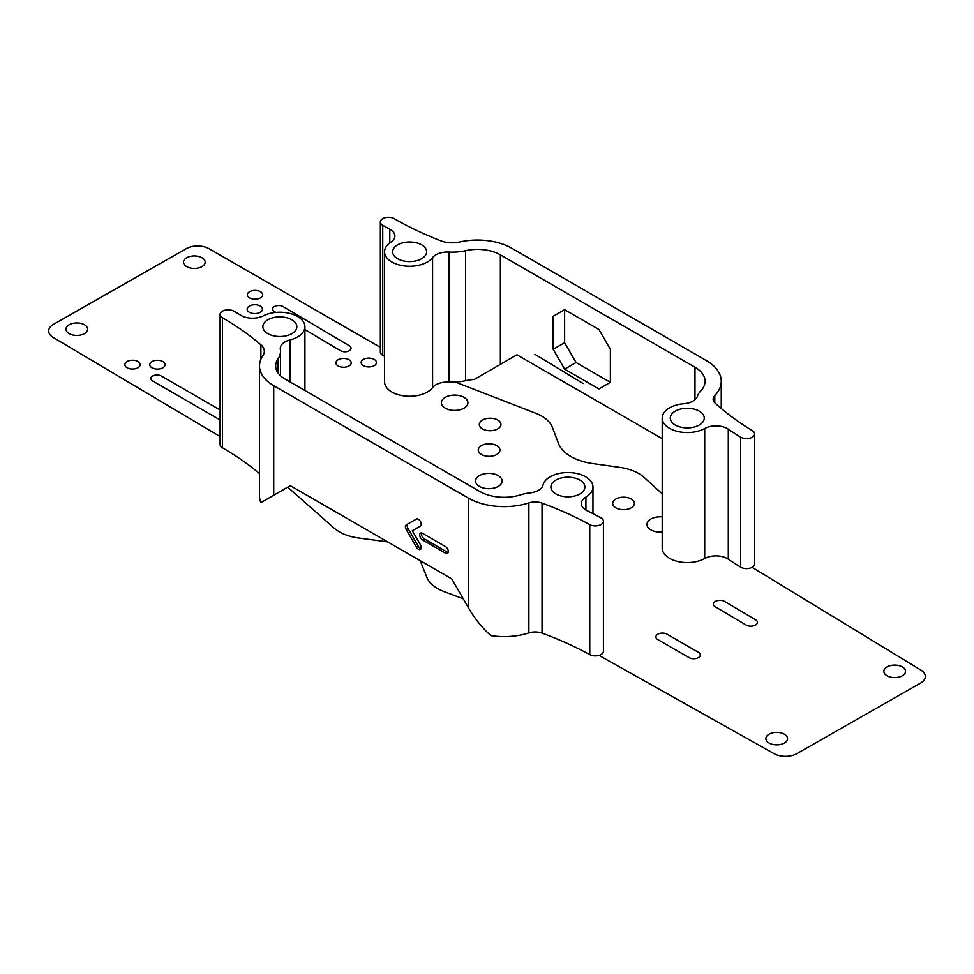 <?xml version="1.0" encoding="UTF-8"?>
<svg xmlns="http://www.w3.org/2000/svg" width="974" height="974" viewBox="0 0 974 974"><rect width="100%" height="100%" fill="white"/><g stroke="black" fill="none" stroke-linecap="round" stroke-linejoin="round"><path stroke-width="1.46" d="M920.868 670.063L752.098 567.318L920.868 670.063A16.181 9.338 0 0 1 920.418 683.176L796.878 753.62A16.181 9.338 0 0 1 774.16 753.706L599.022 655.392M420.135 560.622A45.973 26.542 0 0 1 420.537 561.535L426.929 577.46A39.922 23.047 0 0 0 443.961 591.547L463.271 598.827M387.713 541.897A45.973 26.542 0 0 0 386.13 541.678L358.554 537.989A39.922 23.047 0 0 1 334.155 528.152L287.707 487.146M220.1 436.559L53.278 337.503A16.181 9.338 0 0 1 53.436 324.391L186.302 248.638A16.181 9.338 0 0 1 209.02 248.711L380.347 347.316M535.688 413.232L455.406 382.088L535.688 413.232A39.922 23.047 0 0 1 552.428 427.44L558.467 443.401A45.973 26.542 0 0 0 592.448 463.514A45.973 26.542 180 0 1 558.467 443.401L552.428 427.44A39.922 23.047 0 0 0 535.688 413.232M619.939 467.398L592.448 463.514L619.939 467.398A39.922 23.047 0 0 1 644.118 477.418L662.198 493.818L644.118 477.418A39.922 23.047 0 0 0 619.939 467.398M220.1 419.928A6.112 3.531 0 0 1 219.686 419.721L152.638 381.004A6.112 3.531 0 0 1 152.638 376.013A6.112 3.531 0 0 1 161.282 376.013L220.1 409.969M304.923 329.626L340.571 350.725A6.112 3.531 0 0 0 349.216 350.786A6.112 3.531 0 0 0 349.325 345.794L283.117 306.603A6.112 3.531 0 0 0 274.473 306.542A6.112 3.531 0 0 0 274.364 311.534L275.873 312.423M667.093 634.208L698.382 652.263A6.575 3.799 0 0 1 698.382 657.633A6.575 3.799 0 0 1 689.081 657.633L657.791 639.565A6.575 3.799 0 0 1 657.791 634.208A6.575 3.799 0 0 1 667.093 634.208M724.632 601.457A6.575 3.799 0 0 0 715.342 601.396A6.575 3.799 0 0 0 715.233 606.753L746.121 625.04A6.575 3.799 0 0 0 755.41 625.113A6.575 3.799 0 0 0 755.532 619.744L724.632 601.457M481.436 454.493A10.824 6.246 0 0 0 496.752 454.493A10.824 6.246 0 0 0 496.752 445.654A10.824 6.246 0 0 0 481.436 445.654A10.824 6.246 0 0 0 481.436 454.493M482.471 428.889A10.824 6.246 0 0 0 497.787 428.889A10.824 6.246 0 0 0 497.787 420.05A10.824 6.246 0 0 0 482.471 420.05A10.824 6.246 0 0 0 482.471 428.889M615.885 507.856A10.824 6.246 0 0 0 631.189 507.856A10.824 6.246 0 0 0 631.189 499.017A10.824 6.246 0 0 0 615.885 499.017A10.824 6.246 0 0 0 615.885 507.856M887.034 675.761A10.824 6.246 0 0 0 902.35 675.761A10.824 6.246 0 0 0 902.35 666.922A10.824 6.246 0 0 0 887.034 666.922A10.824 6.246 0 0 0 887.034 675.761A10.824 6.246 0 0 0 902.35 675.761A10.824 6.246 0 0 0 902.35 666.922A10.824 6.246 0 0 0 887.034 666.922A10.824 6.246 0 0 0 887.034 675.761M769.058 743.04A10.824 6.246 0 0 0 784.374 743.04A10.824 6.246 0 0 0 784.374 734.201A10.824 6.246 0 0 0 769.058 734.201A10.824 6.246 0 0 0 769.058 743.04M186.679 266.608A10.824 6.246 0 0 0 201.995 266.608A10.824 6.246 0 0 0 201.995 257.769A10.824 6.246 0 0 0 186.679 257.769A10.824 6.246 0 0 0 186.679 266.608M69.166 333.619A10.824 6.246 0 0 0 84.47 333.619A10.824 6.246 0 0 0 84.47 324.78A10.824 6.246 0 0 0 69.166 324.78A10.824 6.246 0 0 0 69.166 333.619M479.439 486.452A13.271 7.658 0 0 0 498.201 486.452A13.271 7.658 0 0 0 498.201 475.616A13.271 7.658 0 0 0 479.439 475.616A13.271 7.658 0 0 0 479.439 486.452M445.276 408.167A13.271 7.658 0 0 0 464.038 408.167A13.271 7.658 0 0 0 464.038 397.343A13.271 7.658 0 0 0 445.276 397.343A13.271 7.658 0 0 0 445.276 408.167M662.198 516.877A13.271 7.658 0 0 0 648.392 521.005A13.271 7.658 0 0 0 650.863 529.868A13.271 7.658 0 0 0 662.198 532.023M363.399 365.652A7.646 4.407 0 0 0 374.211 365.652A7.646 4.407 0 0 0 374.211 359.418A7.646 4.407 0 0 0 363.399 359.418A7.646 4.407 0 0 0 363.399 365.652M338.161 365.968A7.646 4.407 0 0 0 348.972 365.968A7.646 4.407 0 0 0 348.972 359.723A7.646 4.407 0 0 0 338.161 359.723A7.646 4.407 0 0 0 338.161 365.968M152.017 367.819A7.646 4.407 0 0 0 162.816 367.819A7.646 4.407 0 0 0 162.816 361.573A7.646 4.407 0 0 0 152.017 361.573A7.646 4.407 0 0 0 152.017 367.819M127.119 367.758A7.646 4.407 0 0 0 137.931 367.758A7.646 4.407 0 0 0 137.931 361.512A7.646 4.407 0 0 0 127.119 361.512A7.646 4.407 0 0 0 127.119 367.758M249.405 312.289A7.646 4.407 0 0 0 260.216 312.289A7.646 4.407 0 0 0 260.216 306.043A7.646 4.407 0 0 0 249.405 306.043A7.646 4.407 0 0 0 249.405 312.289M249.612 297.91A7.646 4.407 0 0 0 260.423 297.91A7.646 4.407 0 0 0 260.423 291.676A7.646 4.407 0 0 0 249.612 291.676A7.646 4.407 0 0 0 249.612 297.91M384.547 251.791L384.547 381.796A25.068 14.476 0 0 0 404.466 395.968A25.068 14.476 0 0 0 432.578 387.628A16.181 9.338 0 0 1 448.868 382.076A36.403 21.014 0 0 0 465.584 380.7L465.584 250.695A36.403 21.014 0 0 1 448.868 252.071A16.181 9.338 0 0 0 432.578 257.623A25.068 14.476 0 0 1 404.466 265.963A25.068 14.476 0 0 1 384.547 251.791A25.068 14.476 0 0 1 390.83 242.209A16.181 9.338 0 0 0 394.884 236.025A16.181 9.338 0 0 0 389.795 229.219A331.623 191.464 0 0 1 382.733 225.274A8.084 4.675 0 0 1 380.347 221.962A8.084 4.675 0 0 1 385.339 217.652A8.084 4.675 0 0 1 394.153 218.651A315.454 182.126 0 0 0 440.918 240.846A20.223 11.676 0 0 0 459.643 242.002A48.53 28.015 0 0 1 511.8 248.248L706.406 360.599A50.648 29.244 0 0 1 721.247 381.284A50.648 29.244 0 0 1 714.782 395.566A12.832 7.415 0 0 0 713.151 399.182A12.832 7.415 0 0 0 715.159 403.163A315.454 182.126 0 0 0 752.403 430.715A8.084 4.675 0 0 1 754.631 433.929A8.084 4.675 0 0 1 749.53 438.263A8.084 4.675 0 0 1 740.666 437.143A331.623 191.464 0 0 1 728.284 429.169A16.181 9.338 0 0 0 704.701 428.499A25.068 14.476 0 0 1 677.478 431.421A25.068 14.476 0 0 1 662.198 418.089A25.068 14.476 0 0 1 683.785 403.747A16.181 9.338 0 0 0 697.445 396.174A29.013 16.753 0 0 1 700.671 391A34.467 19.906 0 0 0 705.066 381.284A34.467 19.906 0 0 0 694.973 367.21L500.368 254.847A32.349 18.676 0 0 0 465.584 250.695M662.198 418.089L662.198 548.094A25.068 14.476 0 0 0 677.478 561.426A25.068 14.476 0 0 0 704.701 558.504L704.701 428.499M754.631 433.929L754.631 563.934A8.084 4.675 0 0 1 749.53 568.268A8.084 4.675 0 0 1 740.666 567.148A331.623 191.464 0 0 1 728.284 559.173A16.181 9.338 0 0 0 704.701 558.504M380.347 221.962L380.347 351.967A8.084 4.675 0 0 0 382.733 355.279A331.623 191.464 0 0 0 384.547 356.314M397.611 244.864A16.984 9.801 0 0 0 392.632 251.791A16.984 9.801 0 0 0 403.126 260.849A16.984 9.801 0 0 0 421.632 258.731A16.984 9.801 0 0 0 426.612 251.791A16.984 9.801 0 0 0 416.117 242.733A16.984 9.801 0 0 0 397.611 244.864M699.283 425.017A16.984 9.801 0 0 0 704.251 418.089A16.984 9.801 0 0 0 693.768 409.031A16.984 9.801 0 0 0 675.262 411.15A16.984 9.801 0 0 0 670.282 418.089A16.984 9.801 0 0 0 680.765 427.148A16.984 9.801 0 0 0 699.283 425.017M662.198 438.665L516.938 354.804L474.18 379.483A32.349 18.676 0 0 0 465.584 380.7M553.171 349.301L564.616 342.702L576.06 362.511L564.616 369.122L553.171 349.301L553.171 316.282L564.616 309.683L553.171 316.282M564.616 342.702L564.616 309.683L598.937 329.492L610.369 349.301L610.369 382.332L598.937 388.93L564.616 369.122M610.369 382.332L576.06 362.511M585.91 497.081A16.181 9.338 180 0 0 581.356 503.57A16.181 9.338 180 0 0 587.078 510.693A331.623 191.464 180 0 1 600.885 517.839A8.084 4.675 180 0 1 603.417 521.236A8.084 4.675 180 0 1 598.523 525.522A8.084 4.675 180 0 1 589.757 524.621A315.454 182.126 180 0 0 542.043 503.108A12.832 7.415 180 0 0 528.882 502.901A50.648 29.244 0 0 1 468.324 498.067L273.718 385.704A48.53 28.015 0 0 1 259.498 365.895A48.53 28.015 0 0 1 262.907 355.595A20.223 11.676 180 0 0 264.319 351.297A20.223 11.676 180 0 0 260.886 344.784A315.454 182.126 180 0 0 222.449 317.78A8.084 4.675 180 0 1 220.1 314.48A8.084 4.675 180 0 1 225.091 310.17A8.084 4.675 180 0 1 233.906 311.193A331.623 191.464 180 0 1 240.748 315.259A16.181 9.338 180 0 0 263.248 315.868A25.068 14.476 180 0 1 290.155 313.518A25.068 14.476 180 0 1 304.923 326.716A25.068 14.476 180 0 1 289.948 339.963A16.181 9.338 180 0 0 280.281 348.522A16.181 9.338 180 0 0 280.342 349.374A36.403 21.014 180 0 1 280.5 351.297A36.403 21.014 180 0 1 277.943 359.029A32.349 18.676 0 0 0 275.679 365.895A32.349 18.676 0 0 0 285.151 379.105L479.756 491.456A34.467 19.906 0 0 0 520.968 494.755A29.013 16.753 180 0 1 529.941 492.893A16.181 9.338 180 0 0 543.054 485.003A25.068 14.476 180 0 1 569.632 472.573A25.068 14.476 180 0 1 592.959 487.012A25.068 14.476 180 0 1 585.91 497.081L585.91 510.059M603.417 521.236L603.417 651.241A8.084 4.675 180 0 1 598.523 655.526A8.084 4.675 180 0 1 589.757 654.625A315.454 182.126 180 0 0 542.043 633.112A12.832 7.415 180 0 0 528.882 632.905A50.648 29.244 0 0 1 490.774 635.596C481.911 627.548 474.423 618.21 468.324 607.581L451.753 578.873L290.289 485.661L260.91 502.621A48.53 28.015 0 0 1 259.498 495.9L259.498 365.895M222.449 317.78L222.449 447.784A315.454 182.126 180 0 1 259.498 473.608M222.449 447.784A8.084 4.675 180 0 1 220.1 444.485L220.1 314.48M267.838 319.776A16.984 9.801 180 0 1 286.356 317.658A16.984 9.801 180 0 1 296.839 326.716A16.984 9.801 180 0 1 291.859 333.644A16.984 9.801 180 0 1 273.353 335.774A16.984 9.801 180 0 1 262.87 326.716A16.984 9.801 180 0 1 267.838 319.776M579.895 493.952A16.984 9.801 180 0 1 561.389 496.07A16.984 9.801 180 0 1 550.907 487.012A16.984 9.801 180 0 1 555.874 480.072A16.984 9.801 180 0 1 574.392 477.954A16.984 9.801 180 0 1 584.875 487.012A16.984 9.801 180 0 1 579.895 493.952M285.151 488.619L275.679 494.086M445.447 553.159L422.57 539.949A4.042 2.338 -120 0 1 419.928 536.382A4.042 2.338 -120 0 1 420.537 533.143A4.042 2.338 -120 0 1 422.57 533.35L445.447 546.56A4.042 2.338 -120 0 1 448.089 550.115A4.042 2.338 -120 0 1 447.468 553.366A4.042 2.338 -120 0 1 445.447 553.159L447.249 552.124L424.372 538.914A4.042 2.338 60 0 1 421.657 532.997M416.348 547.071L406.243 529.564A4.042 2.338 -120 0 1 406.243 524.889L416.348 519.057A4.042 2.338 -120 0 1 420.403 521.394A4.042 2.338 -120 0 1 420.403 526.057L412.306 530.733L420.403 544.734A4.042 2.338 -120 0 1 420.403 549.409A4.042 2.338 -120 0 1 416.348 547.071L418.15 546.037A4.042 2.338 60 0 0 421.085 548.52M406.243 524.889L416.361 519.045M406.243 529.564L408.045 528.517A4.042 2.338 60 0 1 408.045 523.854M408.045 528.517L418.15 546.037M448.15 552.477A4.042 2.338 60 0 1 447.249 552.124M583.109 383.512L534.909 354.305M448.868 382.076L448.868 252.071M432.578 387.628L432.578 257.623M728.284 559.173L728.284 429.169M740.666 567.148L740.666 437.143M714.782 402.81L714.782 395.566M382.733 355.279L382.733 225.274M389.795 242.94L389.795 229.219M694.973 399.705L694.973 367.21M500.368 364.373L500.368 254.847M277.943 359.029L277.943 372.762M289.948 339.963L289.948 381.869M589.757 524.621L589.757 654.625M542.043 503.108L542.043 633.112M528.882 502.901L528.882 632.905M260.886 344.784L260.886 359.26M468.324 498.067L468.324 607.581M273.718 385.704L273.718 495.23M424.372 538.914L422.57 539.949M721.247 408.483L721.247 381.284M280.5 351.297L280.5 375.708M592.959 487.012L592.959 513.639M304.923 326.716L304.923 390.525"/></g></svg>
